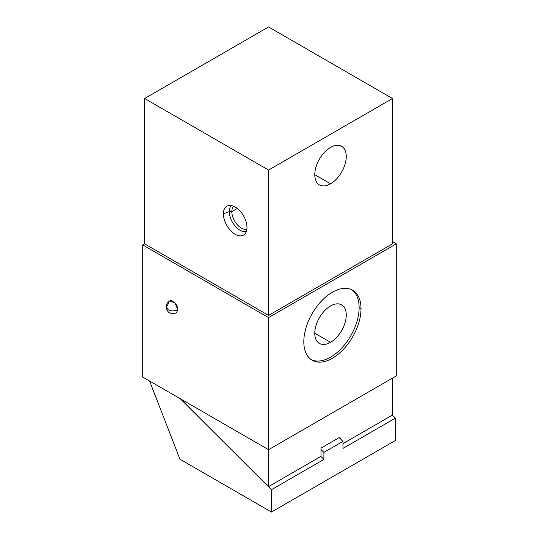 <?xml version="1.0" encoding="UTF-8"?>
<svg xmlns="http://www.w3.org/2000/svg" width="539" height="539" viewBox="0 0 539 539"><rect width="100%" height="100%" fill="white"/><g stroke="black" fill="none" stroke-linecap="round" stroke-linejoin="round"><path stroke-width="0.81" d="M392.493 243.857L392.493 98.509L268.557 26.95L144.614 98.509L144.614 243.857L268.557 315.416L268.557 170.061L144.614 98.509L268.557 26.95L392.493 98.509L268.557 170.061L268.557 315.416L392.493 243.857L392.493 98.509L268.557 170.061L144.614 98.509L144.614 243.857L142.727 244.949L144.614 243.857L268.557 315.416L392.493 243.857M246.977 227.458A16.675 9.628 60 0 1 235.186 234.263A16.675 9.628 60 0 1 223.389 213.835A16.675 9.628 60 0 1 235.186 207.03A16.675 9.628 60 0 1 246.977 227.458A16.675 9.628 -120 0 0 240.509 211.564A16.675 9.628 -120 0 0 228.192 205.642A16.675 9.628 -120 0 0 223.389 213.835A16.675 9.628 -120 0 0 231.507 231.46A16.675 9.628 -120 0 0 244.686 234.202A16.675 9.628 -120 0 0 246.977 227.458M142.727 377.044L142.727 244.949L268.557 317.592L396.273 243.857L392.493 241.674L396.273 243.857L268.557 317.592L142.727 244.949L142.727 377.044L268.557 449.688L268.557 486.602L268.557 449.688L396.273 375.952L396.273 243.857L396.273 375.952L268.557 449.688L268.557 317.592L268.557 449.688L142.727 377.044M330.528 183.779A22.261 12.855 -60 0 1 314.783 174.69A22.261 12.855 -60 0 1 330.528 147.423A22.261 12.855 -60 0 1 346.267 156.512A22.261 12.855 -60 0 1 330.528 183.779L314.783 174.69L330.528 183.779A22.261 12.855 120 0 0 345.068 164.159A22.261 12.855 120 0 0 341.659 146.325A22.261 12.855 120 0 0 330.528 147.423A22.261 12.855 120 0 0 315.982 167.043A22.261 12.855 120 0 0 319.398 184.884A22.261 12.855 120 0 0 330.528 183.779M330.528 305.977A22.261 12.855 120 0 0 315.982 325.59A22.261 12.855 120 0 0 319.398 343.431A22.261 12.855 120 0 0 330.528 342.326L314.783 333.237L330.528 342.326A22.261 12.855 120 0 0 345.068 322.713A22.261 12.855 120 0 0 341.659 304.872A22.261 12.855 120 0 0 330.528 305.977A22.261 12.855 -60 0 1 346.267 315.066A22.261 12.855 -60 0 1 330.528 342.326A22.261 12.855 -60 0 1 314.783 333.237A22.261 12.855 -60 0 1 330.528 305.977M237.295 208.465L231.824 211.625A13.428 7.748 -120 0 0 236.998 224.372A13.428 7.748 -120 0 0 246.875 229.203A13.428 7.748 60 0 1 236.998 224.372A13.428 7.748 60 0 1 231.824 211.625L229.297 211.625A15.213 8.786 -120 0 0 235.139 226.05A15.213 8.786 -120 0 0 246.323 231.554A15.213 8.786 60 0 1 235.139 226.05A15.213 8.786 60 0 1 229.297 211.625L223.389 213.835L229.297 211.625L231.824 211.625L237.295 208.465M233.623 206.248A13.428 7.748 -120 0 0 231.824 211.625A13.428 7.748 60 0 1 233.623 206.248M231.312 205.548A15.213 8.786 -120 0 0 229.297 211.625A15.213 8.786 60 0 1 231.312 205.548M392.493 415.043L392.493 378.135L392.493 415.043L342.966 443.637L392.493 415.043M180.733 398.988L268.557 486.602L180.733 398.988M320.995 456.331L268.557 486.602L320.995 456.331L320.981 448.111L340.069 437.095L340.062 438.49L340.069 437.095L320.981 448.111L320.988 449.499L323.899 452.396L342.966 441.394L342.966 448.421L395.404 418.143L395.404 440.491L271.461 512.05L179.925 459.201L149.579 380.999L179.925 459.201L271.461 512.05L271.461 489.702L271.461 512.05L395.404 440.491L395.404 418.143L392.372 415.118L395.404 418.143L342.966 448.421L342.966 441.394L340.062 438.49L342.966 441.394L323.899 452.396L323.899 459.43L323.899 452.396L320.988 449.499L320.995 456.331M339.179 437.607L340.062 438.49L339.179 437.607M168.155 304.144A6.852 3.955 60 0 1 172.999 301.348A6.852 3.955 60 0 1 177.843 309.736C174.609 311.272 171.382 311.272 168.155 309.736L166.147 306.94L168.155 309.736C171.382 311.272 174.609 311.272 177.843 309.736L176.421 312.876C170.486 314.655 167.063 312.681 166.147 306.94L168.155 304.144M303.814 341.753A40.445 23.352 -60 0 1 332.415 292.219A40.445 23.352 -60 0 1 361.015 308.732A40.445 23.352 -60 0 1 332.415 358.267A40.445 23.352 -60 0 1 303.814 341.753A40.445 23.352 120 0 0 312.189 360.268A40.445 23.352 120 0 0 343.356 349.434A40.445 23.352 120 0 0 361.015 308.732A40.445 23.352 120 0 0 352.634 290.218A40.445 23.352 120 0 0 321.466 301.052A40.445 23.352 120 0 0 303.814 341.753M359.122 307.641A40.445 23.352 120 0 0 351.671 289.706A40.445 23.352 -60 0 1 359.122 307.641L361.015 308.732L359.122 307.641A40.445 23.352 -60 0 1 342.083 347.682A40.445 23.352 -60 0 1 311.266 359.688A40.445 23.352 120 0 0 342.083 347.682A40.445 23.352 120 0 0 359.122 307.641M166.147 306.94C166.214 304.394 167.353 302.413 169.576 301.011L174.852 302.844L177.843 309.736M180.255 398.712L271.461 489.702L323.899 459.43L271.461 489.702L180.255 398.712M320.867 456.398L323.899 459.43L320.867 456.398"/></g></svg>
